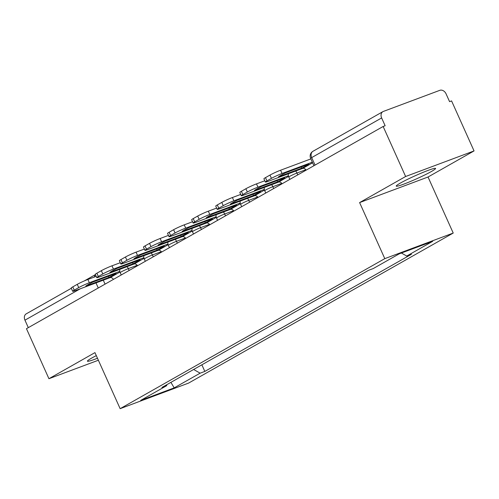 <?xml version="1.0" encoding="UTF-8"?>
<svg xmlns="http://www.w3.org/2000/svg" width="499" height="499" viewBox="0 0 499 499"><rect width="100%" height="100%" fill="white"/><g stroke="black" fill="none" stroke-linecap="round" stroke-linejoin="round"><path stroke-width="0.75" d="M400.341 183.096A21.557 1.678 155.8 0 0 396.237 186.121A21.557 1.678 155.8 0 0 409.866 181.723A21.557 1.678 155.8 0 0 431.467 171.463A21.557 1.678 155.8 0 0 435.571 168.444A21.557 1.678 155.8 0 0 421.942 172.835A21.557 1.678 155.8 0 0 400.341 183.096M96.301 355.631A21.557 1.678 155.8 0 0 91.523 358.17A21.557 1.678 155.8 0 0 87.419 361.195A21.557 1.678 155.8 0 0 97.473 358.245M474.05 150.923L405.625 176.503L383.145 126.484L26.459 328.691L48.933 378.71L94.953 352.625L120.14 408.675L188.566 383.101L453.223 233.058L428.036 177.008L474.05 150.923L451.57 100.904L449.574 101.653L446.075 93.856A5.526 4.235 60.5 0 0 439.825 90.325L383.369 111.427A5.526 4.235 60.5 0 0 382.901 111.645A5.526 4.235 60.5 0 0 381.635 117.945L311.688 157.597A5.526 0.43 155.8 0 0 310.64 158.376L313.94 165.718M405.625 176.503L359.611 202.588L384.798 258.638L120.14 408.675M383.145 126.484L385.141 125.736L381.635 117.945M48.933 378.71L98.372 360.234M28.312 327.643L24.95 320.158A5.526 4.235 -119.5 0 1 26.216 313.859L71.32 288.285M193.624 369.485L200.143 373.171L174.201 387.873L140.687 400.404L166.629 385.696L166.909 384.629M200.143 373.171L204.827 371.418L411.432 254.29L406.741 256.043L432.683 241.335L399.169 253.866L373.227 268.568L368.536 270.321L161.938 387.449L166.629 385.696M453.223 233.058L384.798 258.638M428.036 177.008L359.611 202.588M201.864 364.813L204.827 371.418M406.741 256.043L401.408 253.024M174.201 387.873L170.907 382.365M108.963 277.419L85.791 286.083A17.134 1.335 155.8 0 1 92.895 282.054L116.067 273.396A17.134 1.335 -24.2 0 1 113.398 275.08A17.134 1.335 -24.2 0 1 108.963 277.419L108.439 276.246M119.791 271.356L89.346 282.74A8.29 0.649 155.8 0 0 78.73 287.605L77.264 284.336A8.29 0.649 -24.2 0 1 87.88 279.471L96.188 276.365M113.435 279.384A3.318 2.545 60.5 0 0 109.917 277.706L75.605 290.53A8.29 0.649 155.8 0 1 72.673 291.304A8.29 0.649 155.8 0 1 74.251 290.144L78.73 287.605M72.673 291.304L71.207 288.035A8.29 0.649 -24.2 0 1 72.785 286.875L74.251 290.144M77.264 284.336L72.785 286.875M133.052 263.765L109.88 272.423A17.134 1.335 155.8 0 1 116.984 268.4L140.157 259.736A17.134 1.335 -24.2 0 1 137.487 261.42A17.134 1.335 -24.2 0 1 133.052 263.765L132.522 262.593M143.88 257.702L113.435 269.086A8.29 0.649 155.8 0 0 102.819 273.945L101.347 270.683A8.29 0.649 -24.2 0 1 111.969 265.817L120.271 262.711M137.524 265.73A3.318 2.545 60.5 0 0 134.006 264.052L99.694 276.876A8.29 0.649 155.8 0 1 96.762 277.65A8.29 0.649 155.8 0 1 98.34 276.483L102.819 273.945M96.762 277.65L95.29 274.381A8.29 0.649 -24.2 0 1 96.875 273.221L98.34 276.483M101.347 270.683L96.875 273.221M157.141 250.111L133.969 258.769A17.134 1.335 155.8 0 1 141.074 254.746L164.24 246.082A17.134 1.335 -24.2 0 1 161.576 247.766A17.134 1.335 -24.2 0 1 157.141 250.111L156.611 248.932M167.97 244.048L137.524 255.426A8.29 0.649 155.8 0 0 126.908 260.291L125.436 257.022A8.29 0.649 -24.2 0 1 136.052 252.163L144.361 249.057M161.614 252.07A3.318 2.545 60.5 0 0 158.096 250.392L123.783 263.216A8.29 0.649 155.8 0 1 120.852 263.99A8.29 0.649 155.8 0 1 122.43 262.83L126.908 260.291M120.852 263.99L119.38 260.728A8.29 0.649 -24.2 0 1 120.958 259.561L122.43 262.83M125.436 257.022L120.958 259.561M181.231 236.451L158.058 245.115A17.134 1.335 155.8 0 1 165.157 241.086L188.329 232.428A17.134 1.335 -24.2 0 1 185.659 234.112A17.134 1.335 -24.2 0 1 181.231 236.451L180.7 235.279M192.059 230.395L161.614 241.772A8.29 0.649 155.8 0 0 150.997 246.637L149.525 243.369A8.29 0.649 -24.2 0 1 160.142 238.503L168.45 235.397M185.703 238.416A3.318 2.545 60.5 0 0 182.185 236.738L147.866 249.562A8.29 0.649 155.8 0 1 144.941 250.336A8.29 0.649 155.8 0 1 146.519 249.176L150.997 246.637M144.941 250.336L143.469 247.067A8.29 0.649 -24.2 0 1 145.047 245.907L146.519 249.176M149.525 243.369L145.047 245.907M205.314 222.797L182.141 231.461A17.134 1.335 155.8 0 1 189.246 227.432L212.418 218.768A17.134 1.335 -24.2 0 1 209.748 220.452A17.134 1.335 -24.2 0 1 205.314 222.797L204.79 221.625M216.148 216.734L185.697 228.118A8.29 0.649 155.8 0 0 175.08 232.977L173.615 229.715A8.29 0.649 -24.2 0 1 184.231 224.849L192.539 221.743M209.786 224.762A3.318 2.545 60.5 0 0 206.268 223.084L171.955 235.908A8.29 0.649 155.8 0 1 169.024 236.682A8.29 0.649 155.8 0 1 170.602 235.516L175.08 232.977M169.024 236.682L167.558 233.413A8.29 0.649 -24.2 0 1 169.136 232.253L170.602 235.516M173.615 229.715L169.136 232.253M229.403 209.143L206.23 217.801A17.134 1.335 155.8 0 1 213.335 213.778L236.507 205.114A17.134 1.335 -24.2 0 1 233.838 206.798A17.134 1.335 -24.2 0 1 229.403 209.143L228.879 207.964M240.231 203.081L209.786 214.458A8.29 0.649 155.8 0 0 199.17 219.323L197.704 216.055A8.29 0.649 -24.2 0 1 208.32 211.196L216.628 208.089M233.875 211.102A3.318 2.545 60.5 0 0 230.357 209.424L196.045 222.248A8.29 0.649 155.8 0 1 193.113 223.022A8.29 0.649 155.8 0 1 194.691 221.862L199.17 219.323M193.113 223.022L191.647 219.76A8.29 0.649 -24.2 0 1 193.225 218.593L194.691 221.862M197.704 216.055L193.225 218.593M253.492 195.483L230.32 204.147A17.134 1.335 155.8 0 1 237.424 200.118L260.597 191.46A17.134 1.335 -24.2 0 1 257.927 193.144A17.134 1.335 -24.2 0 1 253.492 195.483L252.962 194.311M264.32 189.427L233.875 200.804A8.29 0.649 155.8 0 0 223.259 205.669L221.787 202.401A8.29 0.649 -24.2 0 1 232.409 197.535L240.711 194.429M257.964 197.448A3.318 2.545 60.5 0 0 254.446 195.77L220.134 208.594A8.29 0.649 155.8 0 1 217.202 209.368A8.29 0.649 155.8 0 1 218.78 208.208L223.259 205.669M217.202 209.368L215.73 206.099A8.29 0.649 -24.2 0 1 217.314 204.939L218.78 208.208M221.787 202.401L217.314 204.939M277.581 181.829L254.409 190.493A17.134 1.335 155.8 0 1 261.513 186.464L284.68 177.8A17.134 1.335 -24.2 0 1 282.016 179.484A17.134 1.335 -24.2 0 1 277.581 181.829L277.051 180.657M288.41 175.767L257.964 187.15A8.29 0.649 155.8 0 0 247.348 192.009L245.876 188.747A8.29 0.649 -24.2 0 1 256.492 183.882L264.801 180.775M282.054 183.794A3.318 2.545 60.5 0 0 278.536 182.116L244.223 194.941A8.29 0.649 155.8 0 1 241.291 195.714A8.29 0.649 155.8 0 1 242.87 194.548L247.348 192.009M241.291 195.714L239.819 192.446A8.29 0.649 -24.2 0 1 241.397 191.285L242.87 194.548M245.876 188.747L241.397 191.285M301.67 168.175L278.498 176.833A17.134 1.335 155.8 0 1 285.596 172.81L308.769 164.146A17.134 1.335 -24.2 0 1 306.099 165.83A17.134 1.335 -24.2 0 1 301.67 168.175L301.14 166.997M312.343 162.169L282.054 173.49A8.29 0.649 155.8 0 0 271.437 178.355L269.965 175.087A8.29 0.649 -24.2 0 1 280.581 170.228L310.877 158.9M306.143 170.134A3.318 2.545 60.5 0 0 302.625 168.456L268.306 181.287A8.29 0.649 155.8 0 1 265.381 182.054A8.29 0.649 155.8 0 1 266.959 180.894L271.437 178.355M265.381 182.054L263.909 178.792A8.29 0.649 -24.2 0 1 265.487 177.625L266.959 180.894M269.965 175.087L265.487 177.625M305.85 169.71L296.936 173.041A5.526 0.43 155.8 0 0 289.863 176.284A5.526 0.43 155.8 0 0 288.809 177.058L289.85 179.372M281.76 183.364L272.853 186.695A5.526 0.43 155.8 0 0 265.774 189.938A5.526 0.43 155.8 0 0 264.719 190.712L265.761 193.026M257.671 197.018L248.764 200.349A5.526 0.43 155.8 0 0 241.684 203.592A5.526 0.43 155.8 0 0 240.63 204.365L241.672 206.686M233.588 210.678L224.675 214.009A5.526 0.43 155.8 0 0 217.595 217.252A5.526 0.43 155.8 0 0 216.547 218.026L217.583 220.34M209.499 224.332L200.586 227.663A5.526 0.43 155.8 0 0 193.506 230.906A5.526 0.43 155.8 0 0 192.458 231.679L193.5 233.994M185.41 237.986L176.496 241.316A5.526 0.43 155.8 0 0 169.423 244.56A5.526 0.43 155.8 0 0 168.369 245.333L169.411 247.654M161.32 251.646L152.413 254.977A5.526 0.43 155.8 0 0 145.334 258.22A5.526 0.43 155.8 0 0 144.28 258.993L145.321 261.308M137.231 265.3L128.324 268.63A5.526 0.43 155.8 0 0 121.245 271.874A5.526 0.43 155.8 0 0 120.19 272.647L121.232 274.961M105.064 284.131L103.287 280.182M297.766 174.881L296.936 173.041A5.526 3.524 -110.5 0 0 295.676 171.057M273.683 188.541L272.853 186.695A5.526 3.524 -110.5 0 0 271.587 184.711M249.594 202.195L248.764 200.349A5.526 3.524 -110.5 0 0 247.498 198.365M225.504 215.849L224.675 214.009A5.526 3.524 -110.5 0 0 223.409 212.025M201.415 229.509L200.586 227.663A5.526 3.524 -110.5 0 0 199.319 225.679M177.326 243.163L176.496 241.316A5.526 3.524 -110.5 0 0 175.236 239.333M153.237 256.817L152.413 254.977A5.526 3.524 -110.5 0 0 151.147 252.993M129.154 270.477L128.324 268.63A5.526 3.524 -110.5 0 0 127.058 266.647M98.259 287.985L95.983 282.914M80.308 288.771L24.95 320.158M315.056 165.082L311.688 157.597A5.526 4.235 60.5 0 1 312.954 151.297A5.526 5.526 0 0 0 310.64 158.376M95.452 274.743A5.526 4.235 60.5 0 0 94.361 277.051M87.88 279.471L89.346 282.74M119.953 272.017L109.917 277.706M111.969 265.817L113.435 269.086M144.043 258.357L134.006 264.052M136.052 252.163L137.524 255.426M168.132 244.703L158.096 250.392M160.142 238.503L161.614 241.772M192.215 231.049L182.185 236.738M184.231 224.849L185.697 228.118M216.304 217.389L206.268 223.084M208.32 211.196L209.786 214.458M240.393 203.735L230.357 209.424M232.409 197.535L233.875 200.804M264.482 190.082L254.446 195.77M256.492 183.882L257.964 187.15M288.572 176.421L278.536 182.116M280.581 170.228L282.054 173.49M312.623 162.786L302.625 168.456M119.804 269.36A5.526 5.526 0 0 0 120.19 272.647M143.893 255.7A5.526 5.526 0 0 0 144.28 258.993M167.976 242.046A5.526 5.526 0 0 0 168.369 245.333M192.065 228.392A5.526 5.526 0 0 0 192.458 231.679M216.154 214.732A5.526 5.526 0 0 0 216.547 218.026M240.244 201.078A5.526 5.526 0 0 0 240.63 204.365M264.333 187.424A5.526 5.526 0 0 0 264.719 190.712M288.416 173.764A5.526 5.526 0 0 0 288.809 177.058M312.954 151.297L382.901 111.645M84.281 280.937L95.403 274.631"/></g></svg>

